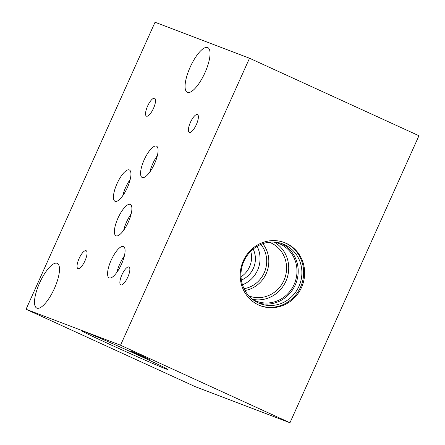 <?xml version="1.0" encoding="UTF-8"?>
<svg xmlns="http://www.w3.org/2000/svg" width="445" height="445" viewBox="0 0 445 445"><rect width="100%" height="100%" fill="white"/><g stroke="black" fill="none" stroke-linecap="round" stroke-linejoin="round"><path stroke-width="0.67" d="M249.517 58.228L155.038 22.25L26.055 309.258L120.534 345.237L249.517 58.228L418.945 135.742L289.962 422.75L120.534 345.237M289.962 422.75L195.483 386.772L26.055 309.258M149.364 359.465L130.441 350.96L135.191 352.763L149.387 359.415M283.949 242.392A33.792 32.001 -69.2 0 1 300.536 287.092A33.792 32.001 -69.2 0 1 259.902 305.543M301.526 287.47A33.792 32.001 -69.2 0 1 260.397 305.737A33.792 32.001 -69.2 0 1 243.315 260.837A33.792 32.001 -69.2 0 1 284.45 242.575A33.792 32.001 -69.2 0 1 301.526 287.47M243.916 261.187A31.945 30.249 -69.2 0 1 282.798 243.927A31.945 30.249 -69.2 0 1 298.945 286.363A31.945 30.249 -69.2 0 1 260.064 303.629A31.945 30.249 -69.2 0 1 243.916 261.187M280.929 243.287A31.945 30.249 -69.2 0 1 295.257 284.961A31.945 30.249 -69.2 0 1 258.245 302.867M274.248 242.091A30.961 29.32 -69.2 0 1 278.464 243.326A30.961 29.32 -69.2 0 1 294.117 284.461A30.961 29.32 -69.2 0 1 256.431 301.198A30.961 29.32 -69.2 0 1 252.46 299.307M274.22 242.091A30.961 29.32 -69.2 0 1 285.862 281.318A30.961 29.32 -69.2 0 1 252.437 299.296M269.269 242.225A28.719 27.195 -69.2 0 1 269.414 242.28A28.719 27.195 -69.2 0 1 283.932 280.433A28.719 27.195 -69.2 0 1 248.972 295.958A28.719 27.195 -69.2 0 1 248.827 295.903M262.789 243.693A28.719 27.195 -69.2 0 1 266.166 273.669A28.719 27.195 -69.2 0 1 244.967 290.496M260.881 244.422A27.028 25.593 -69.2 0 1 264.202 272.813A27.028 25.593 -69.2 0 1 244.027 288.683M257.115 246.319A27.028 25.593 -69.2 0 1 257.555 270.282A27.028 25.593 -69.2 0 1 242.475 284.756M253.172 249.078A22.15 20.976 -69.2 0 1 253.355 268.357A22.15 20.976 -69.2 0 1 241.362 280.077M250.73 251.286A22.15 20.976 -69.2 0 1 249.512 266.894A22.15 20.976 -69.2 0 1 241.012 276.807M138.751 355.422A47.443 0.94 24.2 0 1 167.782 369.445A47.443 0.94 24.2 0 1 110.265 344.575A47.443 0.94 24.2 0 1 81.235 330.552A47.443 0.94 24.2 0 1 138.751 355.422M54.385 288.532A24.586 7.882 114.6 0 1 36.774 308.085A24.586 7.882 114.6 0 1 39.622 282.914A24.586 7.882 114.6 0 1 57.233 263.362A24.586 7.882 114.6 0 1 54.385 288.532M204.939 72.763A24.586 7.882 114.6 0 1 187.328 92.31A24.586 7.882 114.6 0 1 190.176 67.139A24.586 7.882 114.6 0 1 207.787 47.593A24.586 7.882 114.6 0 1 204.939 72.763M131.169 213.895A17.233 5.524 -65.4 0 0 126.536 222.066A17.233 5.524 -65.4 0 0 123.682 230.254M128.316 222.083A17.233 5.524 114.6 0 1 115.973 235.783A17.233 5.524 114.6 0 1 117.97 218.145A17.233 5.524 114.6 0 1 130.313 204.444A17.233 5.524 114.6 0 1 128.316 222.083M130.224 179.402A17.233 5.524 -65.4 0 0 125.596 187.573A17.233 5.524 -65.4 0 0 122.742 195.761M127.37 187.59A17.233 5.524 114.6 0 1 115.027 201.29A17.233 5.524 114.6 0 1 117.024 183.652A17.233 5.524 114.6 0 1 129.367 169.951A17.233 5.524 114.6 0 1 127.37 187.59M124.355 255.986A17.233 5.524 -65.4 0 0 119.722 264.158A17.233 5.524 -65.4 0 0 116.868 272.351M121.502 264.174A17.233 5.524 114.6 0 1 109.159 277.875A17.233 5.524 114.6 0 1 111.155 260.236A17.233 5.524 114.6 0 1 123.493 246.536A17.233 5.524 114.6 0 1 121.502 264.174M157.363 155.6A17.233 5.524 -65.4 0 0 152.73 163.771A17.233 5.524 -65.4 0 0 149.876 171.965M154.504 163.793A17.233 5.524 114.6 0 1 142.166 177.488A17.233 5.524 114.6 0 1 144.163 159.85A17.233 5.524 114.6 0 1 156.501 146.155A17.233 5.524 114.6 0 1 154.504 163.793M153.497 108.341A9.835 3.154 114.6 0 1 146.455 116.162A9.835 3.154 114.6 0 1 147.595 106.094A9.835 3.154 114.6 0 1 154.638 98.273A9.835 3.154 114.6 0 1 153.497 108.341M127.815 277.085A9.835 3.154 114.6 0 1 120.767 284.906A9.835 3.154 114.6 0 1 121.908 274.838A9.835 3.154 114.6 0 1 128.955 267.017A9.835 3.154 114.6 0 1 127.815 277.085M84.989 260.776A9.835 3.154 114.6 0 1 77.947 268.596A9.835 3.154 114.6 0 1 79.088 258.528A9.835 3.154 114.6 0 1 86.13 250.713A9.835 3.154 114.6 0 1 84.989 260.776M196.34 124.611A9.835 3.154 114.6 0 1 189.292 132.432A9.835 3.154 114.6 0 1 190.432 122.364A9.835 3.154 114.6 0 1 197.474 114.543A9.835 3.154 114.6 0 1 196.34 124.611"/></g></svg>
